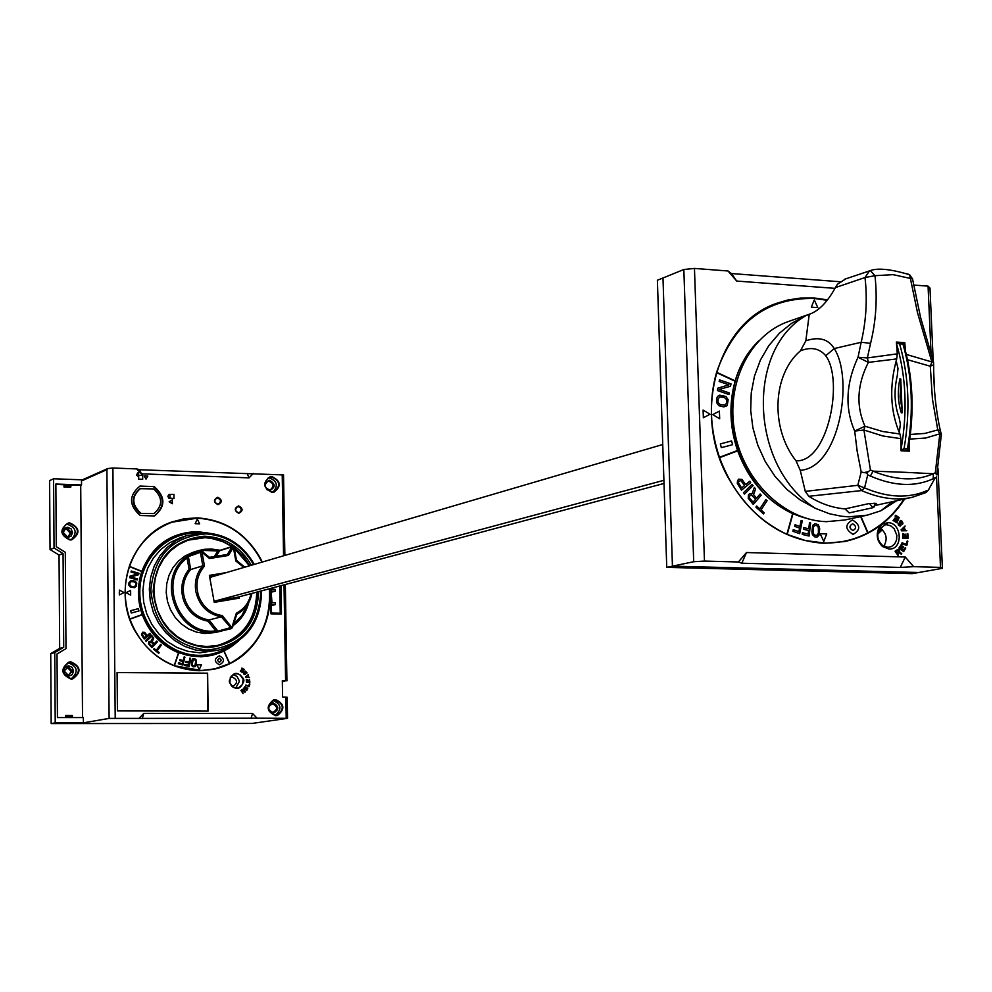 <?xml version="1.0" encoding="UTF-8"?>
<svg xmlns="http://www.w3.org/2000/svg" width="992" height="992" viewBox="0 0 992 992"><rect width="100%" height="100%" fill="white"/><g stroke="black" fill="none" stroke-linecap="round" stroke-linejoin="round"><path stroke-width="1.49" d="M903.65 530.125L904.059 530.77M878.292 531.427L881.987 529.356M896.346 521.408L893.755 519.746L893.457 520.403L896.892 522.747L899.186 517.601L895.764 515.257L895.466 515.914L898.318 517.861L897.537 519.622L895.057 517.923L894.772 518.58L897.239 520.267L896.607 521.693M898.07 523.404L898.603 524.024M899.756 525.351L900.339 526.02M666.748 567.362L912.268 573.624L918.642 572.508L672.44 566.172L662.978 277.983L657.386 280.252L666.748 567.362L672.44 566.172L918.642 572.508L942.4 568.329L940.503 567.387L913.62 566.668L900.265 567.424L905.262 557.033L746.492 552.532L738.408 561.98L704.469 561.075L694.462 268.435L683.835 269.502L662.978 277.983L672.44 566.172L693.706 561.72L683.835 269.502M882.334 529.666L877.759 534.142M898.938 551.639L897.301 552.904L896.346 551.267L898.306 549.915L899.149 551.254M900.649 545.823L900.699 545.116M150.834 641.824L149.308 643.436L151.788 646.276L153.562 644.416L150.834 641.824M143.989 633.082L142.216 634.421L144.262 637.633L146.295 636.095L143.989 633.082M817.197 535.221L818.412 532.816L818.375 527.422L816.701 525.524L814.395 525.512L813.18 527.918L813.204 533.312L814.891 535.221L817.197 535.221M896.78 500.7L880.871 510.768L867.244 515.17L848.644 516.832L841.452 516.237L829.498 513.769L815.474 508.388C750.423 467.827 745.153 350.374 805.913 315.617L809.249 314.29L805.826 340.826L800.445 350.821C772.483 374.542 770.139 428.172 796.006 460.821L800.259 470.332L805.281 491.387L808.802 496.298L861.577 490.569L857.832 485.299L805.281 491.387M789.136 321.259L788.504 321.482C749.605 334.899 725.499 383.755 734.824 432.5C743.814 481.294 784.56 520.527 826.361 521.668L844.787 520.006L866.834 515.257M909.404 441.713L909.466 451.174L901.009 450.777L900.91 438.675L899.93 434.012C890.184 411.333 889.117 386.31 896.718 358.918L868.36 362.39L858.018 357.256C845.854 383.582 844.75 408.196 854.695 431.074L864.925 426.213C855.935 405.802 857.088 384.536 868.36 362.39L867.368 357.926L870.567 343.294L861.18 342.277L858.018 357.256L867.368 357.926L897.289 353.846L896.359 342.079L904.791 342.637L902.745 343.269M876.184 505.238L912.33 497.277C896.904 500.811 879.991 498.567 861.577 490.569L864.578 487.903L867.727 474.808L866.723 472.874L863.982 472.614L868.409 471.634L866.723 472.874M899.93 434.012L882.595 431.483L864.925 426.213L863.933 430.02L854.695 431.074L857.15 451.112L861.192 471.969L863.982 472.614M861.192 471.969L857.832 485.299L864.578 487.903C887.852 497.872 908.821 498.703 927.495 490.42L924.68 493.086M876.432 503.651L869.426 503.477L845.023 508.908L849.189 512.901L873.63 507.544L876.42 503.415M912.38 497.265L925.486 492.702M808.802 496.298C820.347 503.614 832.412 507.805 845.023 508.908M873.878 503.266L875.217 503.316M892.453 501.654L880.871 510.768M933.559 362.44L933.621 364.783L930.298 366.222L931.885 361.956L906.378 354.454M809.807 314.092L809.794 314.092C818.958 310.781 827.489 301.94 835.413 287.593L865.012 277.537L874.981 275.677L893.11 274.66L912.528 278.901L920.576 317.44L933.385 361.634L931.885 361.956L917.55 312.864L909.627 274.747L906.638 273.581M912.603 278.926L912.826 280.748M896.718 358.918L897.289 353.846M935.295 477.673L928.227 490.271L935.295 477.673L933.224 478.727C914.971 487.146 894.04 486.266 870.43 476.073L867.727 474.808M909.788 439.096L925.598 438.042L939.833 433.826L935.307 472.775L933.311 473.742C915.752 481.343 895.664 480.475 873.047 471.15L870.443 469.972L868.409 471.634M929.033 488.969L928.239 490.271M935.307 472.775L936.436 474.56M907.556 359.724L930.298 366.222L932.43 399.069L937.775 429.908L924.891 433.417L910.383 434.446M904.791 342.637L905.448 350.746M805.826 340.826C818.834 336.412 828.295 338.991 834.21 348.564L861.18 342.277C866.202 320.875 867.479 299.299 865.012 277.537L869.55 270.754L870.344 270.618L874.981 275.677C877.474 298.753 875.998 321.296 870.567 343.294M870.443 469.972L863.933 430.02L882.905 435.984L900.91 438.675M815.474 508.388L800.296 500.042L786.966 489.465L775.05 476.42L765.254 461.553L757.752 445.061L752.878 427.788L750.696 410.341L751.242 392.993L754.49 376.042L760.442 360.009L768.775 345.687L779.414 333.213L791.616 323.305L805.913 315.617M800.445 350.821C811.01 346.654 819.442 348.291 825.728 355.744C843.87 379.812 828.332 462.446 796.006 460.821M845.63 278.938L837.471 284.233L835.413 287.593M933.422 361.758L933.621 364.783C933.546 388.318 935.803 410.328 940.379 430.813L937.775 429.908L939.846 433.826L941.371 434.26L940.379 430.813L941.358 434.583M825.728 355.744L834.21 348.564C854 378.894 839.554 467.864 800.259 470.332M172.013 522.164L166.532 524.421C148.738 532.989 136.313 546.976 129.258 566.382L129.406 566.333C137.33 544.868 151.466 530.174 171.814 522.238L197.309 518.146C226.399 520.341 247.963 535.01 262 562.142L259.954 557.492L262.285 562.055M269.663 588.678C271.138 604.55 268.286 619.38 261.119 633.194L260.871 633.243C268.038 619.442 270.878 604.612 269.415 588.74C271.163 622.703 257.957 647.627 229.747 663.561L229.722 663.524M195.151 523.689L197.321 519.076L199.603 523.826L195.151 523.689M238.353 641.204L224.13 651.136L229.747 663.561M129.406 566.333L141.844 571.318C152.272 545.538 170.822 532.332 197.482 531.7L208.035 533.014M137.367 579.923L129.642 577.666L129.989 576.166L137.566 573.922L130.994 572.012L131.229 571.008L138.954 573.264L138.595 574.752L130.857 576.96L137.603 578.919L137.367 579.923M128.91 582.812L131.056 580.518L135.259 581.163L136.747 583.135L136.4 586.21L134.528 587.673L130.324 587.028L128.836 585.057L128.91 582.812M130.622 590.389L130.671 595.15L126.083 592.683L130.622 590.389M131.279 613.006L130.671 610.688L138.347 608.666L138.954 610.973L131.279 613.006M129.853 618.996L142.203 614.482C137.28 600.048 137.132 585.739 141.757 571.541L129.332 566.556C123.653 583.879 123.826 601.363 129.853 618.996M142.55 632.214L144.696 632.326L147.114 635.475L149.953 633.33L150.548 634.173L144.175 638.997L141.447 634.793L142.55 632.214M152.111 636.008L146.134 641.34L145.489 640.547L151.466 635.202L152.111 636.008M156.736 641.068L157.443 641.812L151.912 647.64L148.589 643.932L148.825 641.7L151.305 641.08L152.954 637.112L153.772 637.98L152.247 641.576L154.268 643.672L156.736 641.068M154.169 648.557L156.277 650.293L160.555 644.465L161.349 645.122L157.058 650.938L159.166 652.662L158.658 653.356L153.661 649.252L154.169 648.557M174.195 665.644L178.51 652.761C161.312 645.544 149.234 632.859 142.29 614.705L129.927 619.219C138.421 641.415 153.177 656.89 174.195 665.644M284.865 555.433L283.538 474.932L139.76 469.749L136.735 468.931L112.902 468.013L107.756 468.534L106.9 469.662L109.12 718.406L142.327 718.406L143.79 713.372L139.277 718.158M284.022 584.846L285.597 680.748L282.323 680.723L282.596 697.103L287.196 697.264L287.544 718.32L251.98 723.453L51.175 723.565L50.728 653.641L59.669 648.371L59.036 555.061L50.046 549.518L49.6 480.624L53.58 478.776L82.361 479.83M82.609 479.843L81.505 480.946L81.542 484.952L80.712 485.324L82.534 717.576M112.902 468.013L115.208 718.146M238.626 505.883C234.149 508.214 234.186 510.682 238.737 513.31C243.214 510.979 243.176 508.512 238.626 505.883M217.831 497.24C213.33 499.571 213.354 502.051 217.93 504.68C222.431 502.361 222.406 499.881 217.831 497.24M142.55 479.297L138.545 479.21L138.52 476.792L136.611 475.094L137.776 472.899M173.823 498.517L168.727 498.046L167.846 496.248L169.148 494.388M145.973 479.024L144.175 475.974M172.174 503.626L169.148 501.766L172.038 499.993M119.474 594.865L124.025 592.571L119.437 590.104L119.338 594.902L119.437 590.228M243.028 670.58L243.548 669.563L241.949 668.038M242.519 672.539L240.461 670.89M242.346 671.894L242.755 671.088L241.403 669.724M244.007 673.01L245.111 673.99L244.528 672.204L245.272 671.088L246.971 672.762L246.661 673.481L245.979 671.807L245.024 671.745L245.656 673.58L244.962 674.647L243.734 674.002L244.007 673.01M245.545 676.978L248.384 674.486L248.372 677.015L249.476 677.412L245.545 676.978M249.376 679.346L249.922 682.161L246.388 682.211L246.301 679.384L246.834 681.727L247.802 681.715L247.74 679.681L248.26 681.715L249.451 681.702L249.376 679.346M248.918 686.638L245.805 685.137M248.62 686.042L249.389 683.934M246.5 689.862L247.826 688.175M246.599 690.531L243.685 688.349L245.346 686.179M245.173 688.795L246.326 687.357M243.04 693.495L240.932 690.42L242.817 689.254M244.912 692.18L243.486 691.238M117.44 710.929L117.081 672.514L207.626 673.171L208.122 711.066L117.44 710.929M270.593 588.43L271.002 613.862L281.455 614.036L280.996 585.652M154.182 486.588C165.602 496.744 165.714 506.54 154.504 515.952L140.256 515.505C128.774 505.3 128.662 495.492 139.959 486.08L154.182 486.588L139.525 486.303M259.954 557.492C245.446 532.964 224.589 519.758 197.383 517.886L184.388 518.717L171.802 522.003C130.944 535.519 111.798 591.765 135.334 631.482C150.462 656.468 171.79 669.55 199.33 670.741L213.565 669.352C234.596 664.541 250.443 652.488 261.119 633.194M282.224 474.536L283.551 555.818M253.332 473.42L249.042 477.871L141.298 473.804L136.735 468.931M142.327 718.406L257.052 718.196L252.576 713.484L143.79 713.372M257.052 718.196L287.544 718.32M285.87 697.116L286.217 718.196M282.348 681.727L285.597 680.748M119.3 591.84L119.325 594.196M69.824 485.348L67.444 484.617M285.336 584.486L286.924 680.909M68.783 484.666L67.444 485.262M70.717 487.258L71.176 484.753L64.009 484.728L64.021 487.022L70.717 487.258L70.37 486.254L64.009 486.03M69.812 484.704L69.824 486.241M65.658 716.608L72.069 716.608L71.523 717.563M71.523 716.708L65.658 716.708M72.416 717.563L72.404 715.381L65.646 715.368L65.658 717.563M70.705 484.964L80.712 485.324M55.862 484.431L64.009 484.728M72.069 716.608L72.404 715.381M66.749 667.058L71.275 671.361L68.646 675.341M68.262 666.76L64.145 671.026L68.324 675.354L72.428 671.088L68.262 666.76M68.522 665.768L64.964 667.269L63.513 670.964L65.013 674.672L68.597 676.222L72.156 674.721L73.606 671.038L72.094 667.331L68.522 665.768M67.791 662.892L68.498 662.867C77.624 666.612 78.591 671.857 71.424 678.615M81.542 484.952L55.862 484.034L56.284 546.728L65.298 552.296L65.993 648.669L57.015 653.964L57.437 717.563L83.365 717.576L83.402 722.833L109.12 718.406M51.175 723.565L55.217 722.846L83.402 722.833M250.976 718.444L252.576 713.484M55.217 722.846L54.746 652.6L63.724 647.305L59.669 648.371M50.728 653.641L54.746 652.6M59.036 555.061L63.066 553.573L63.724 647.305M63.066 553.573L54.052 548.006L53.58 478.776M50.046 549.518L54.052 548.006M269.216 489.775L270.618 489.552C274.288 486.142 273.767 483.389 269.08 481.269L267.654 481.504C264.021 484.927 264.542 487.68 269.216 489.775M266.972 489.688L269.564 490.569C275.764 487.357 275.714 483.91 269.402 480.24L264.802 483.724M268.076 478.02L269.365 477.933C277.103 480.984 278.355 485.658 273.147 491.97M238.477 512.703L239.444 512.554C242.098 510.136 241.75 508.177 238.39 506.664L237.41 506.825C234.782 509.243 235.129 511.202 238.477 512.703M217.682 504.072L218.699 503.911C221.315 501.481 220.956 499.509 217.595 498.034L216.566 498.195C213.962 500.638 214.334 502.597 217.682 504.072M169.979 495.417L169.992 497.203L169.979 495.417M173.972 498.517L173.935 494.376L169.099 494.413L167.995 496.236L168.764 497.885L173.823 498.579M117.081 672.564L207.39 673.221L207.886 711.066M140.269 513.372C131.018 504.816 130.932 496.583 140.021 488.672L153.648 488.92C162.862 497.438 162.948 505.66 153.921 513.583L140.269 513.372L153.921 513.583M140.802 513.162C131.539 504.618 131.452 496.372 140.542 488.448M153.648 486.812C164.945 496.719 165.18 506.428 154.368 515.952M247.33 473.878L249.042 477.871M139.76 469.749L141.298 473.804M233.12 674.498L236.927 676.395L239.047 680.264L239.208 681.752L235.637 688.175M230.28 677.672L232.314 677.139C237.634 679.718 237.931 682.744 233.194 686.216L231.868 686.241M232.314 677.139L230.776 677.437M171.963 521.941L197.148 517.973C224.341 519.845 245.198 533.039 259.706 557.566M260.871 633.243C250.195 652.538 234.348 664.59 213.317 669.402L213.28 669.414M211.358 655.315L198.908 656.605L187.091 655.228L175.683 651.409L165.131 645.271L155.893 637.05L148.329 627.093L142.774 615.796L139.438 603.632L138.471 591.071L139.897 578.658L143.666 566.891L149.618 556.252L157.492 547.162L166.966 539.97L177.642 534.973M271.399 605.591L275.367 604.599L271.386 604.525M271.126 588.281L271.523 613.031L280.24 613.18L281.455 614.036M280.24 613.18L279.794 585.974M271.523 613.031L271.002 613.862M271.188 592.063L271.969 602.69M271.151 589.26L275.119 589.347L275.144 591.195L271.808 592.075M271.362 602.677L275.33 602.752L275.367 604.599M275.144 591.195L271.176 591.108M267.617 615.412L266.984 617.855M273.011 700.426C281.356 704.196 282.112 709.144 275.28 715.282M269.216 711.289L273.098 713.298C279.347 709.801 279.298 706.279 272.924 702.758L268.41 706.093M272.75 712.417C267.505 709.516 267.468 706.626 272.602 703.75C277.834 706.651 277.884 709.528 272.75 712.417M65.137 528.798L66.104 528.711L70.258 533.064L68.262 536.66M71.412 532.617L67.258 528.252L65.67 528.538L63.166 532.382L67.32 536.746L68.87 536.474L71.412 532.617M67.518 527.223L63.984 528.637L62.533 532.245L64.034 535.94L67.592 537.565L71.126 536.139L72.565 532.53L71.077 528.835L67.518 527.223M65.646 524.532L67.493 524.359C76.024 527.558 77.388 532.58 71.573 539.425M232.351 546.431L221.278 540.714L211.333 538.123L203.558 537.552L188.17 540.156L204.823 537.714L210.924 538.259L222.791 541.607L231.942 546.555M206.621 532.915L197.557 531.91C166.024 530.683 138.111 559.19 138.682 592.906C138.781 626.609 167.425 656.543 199.144 656.555C213.652 656.493 226.337 651.645 237.2 642.01M234.31 548.254L249.476 565.812M256.73 592.125C255.849 619.839 242.829 637.608 217.657 645.42M242.308 691.486L241.676 690.469L243.263 689.651L243.61 690.469L242.308 691.486M243.598 691.164L245.396 691.932L243.276 689.254L241.093 690.395L243.077 693.557L242.556 691.883L243.598 691.164M242.271 691.424L243.437 690.506L242.928 689.638M246.586 689.936L245.619 689.167L246.76 687.543L245.26 688.87L244.478 688.237L245.421 686.08L243.846 688.312L246.698 690.606L247.901 688.076L246.586 689.936M249.066 686.687L249.848 684.009L248.769 686.092L245.818 685.05L249.066 686.687M243.722 669.538L243.139 670.642L241.242 670.046L242.928 671.063L242.457 671.956L240.3 671.2L242.631 672.613L244.317 669.352L241.775 668.36L243.722 669.538M172.335 503.738L172.286 499.881L169.297 501.704L172.335 503.738M147.845 476.048L144.138 475.9L146.022 479.124L147.845 476.048M142.699 479.297L142.662 475.143L138.669 475.614L138.632 472.713L137.442 473.11L136.784 475.094L138.682 476.73L138.706 479.148L142.699 479.297M209.758 577.468L662.743 444.515M215.177 601.003L663.908 480.314M237.559 597.246L664.008 483.451M129.865 585.044L131.266 586.309L134.478 586.619L135.656 585.23L135.718 583.147L134.317 581.895L131.105 581.572L129.927 582.961L129.865 585.044M219.43 662.42L221.402 660.325L219.368 658.18L217.397 660.288L219.43 662.42M740.962 480.612L738.928 481.207L738.408 482.707L741.57 487.977L744.508 485.572L740.962 480.612M811.32 307.173L814.271 299.931L817.817 307.632L811.32 307.173M860.957 516.522L867.988 532.754C882.533 524.954 894.536 513.744 903.997 499.112C889.229 521.854 869.29 536.027 844.229 541.632M827.266 300.316L814.209 298.443C766.791 297.65 734.254 322.251 716.596 372.248L735.171 380.878C739.945 364.808 747.844 351.428 758.868 340.74M852.922 530.596C856.567 528.438 856.48 526.169 852.649 523.776C848.991 525.921 849.09 528.19 852.922 530.596M802.255 520.862L799.676 533.659L792.906 531.303L793.228 529.666L798.87 531.638L799.589 528.091L794.704 526.392L795.038 524.756L799.912 526.454L801.127 520.478L802.255 520.862M810.625 522.945L809.112 536.04L802.255 534.415L802.441 532.741L808.17 534.093L808.579 530.472L803.632 529.294L803.818 527.62L808.778 528.798L809.484 522.672L810.625 522.945M814.841 536.908L812.398 534.626L811.902 532.01L812.671 525.301L815.226 523.64L818.45 524.892L819.69 528.724L818.921 535.432L817.334 536.932L814.841 536.908M823.769 541.434L820.186 533.708L826.733 533.919L823.769 541.434M853.07 534.378C844.973 529.319 844.775 524.52 852.488 519.982C860.585 525.041 860.783 529.84 853.07 534.378M808.926 519.076L792.968 513.782L787.189 534.428L805.355 540.541L823.831 542.959C839.43 543.356 854.05 540.008 867.702 532.902L860.634 516.596M738.804 479.161L741.979 479.421L745.686 484.604L749.791 481.232L750.696 482.633L741.495 490.184L737.279 483.278L737.577 480.525L738.804 479.161M753.089 485.646L744.496 494.053L743.492 492.739L752.085 484.332L753.089 485.646M760.12 493.991L761.199 495.219L753.288 504.444L748.228 498.319L748.476 494.723L749.84 493.557L752.11 493.805L754.366 487.456L755.619 488.895L753.523 494.636L756.586 498.108L760.12 493.991M756.648 506.007L759.835 508.871L765.898 499.633L767.076 500.7L761.025 509.95L764.2 512.802L763.48 513.906L755.929 507.11L756.648 506.007M786.879 534.291L792.645 513.645C767.052 501.406 748.724 480.475 737.676 450.864L719.584 457.659C733.125 493.904 755.557 519.448 786.879 534.291M184.921 657.101L182.925 665.086L178.349 663.71L178.61 662.693L182.416 663.834L182.974 661.627L179.676 660.635L179.924 659.618L183.222 660.61L184.165 656.878L184.921 657.101M190.6 658.279L189.323 666.426L184.673 665.508L184.834 664.466L188.716 665.235L189.063 662.978L185.702 662.321L185.864 661.28L189.224 661.937L189.832 658.13L190.6 658.279M193.217 666.884L191.592 665.508L191.468 661.255L192.522 659.048L194.779 658.738L196.391 660.114L196.515 664.367L195.461 666.562L193.217 666.884M199.231 669.575L196.937 664.826L201.413 664.863L199.231 669.575M219.468 664.776C213.999 661.738 213.95 658.762 219.344 655.824C224.8 658.862 224.849 661.85 219.468 664.776M229.549 663.66L223.932 651.236L211.854 655.452L200.917 656.791L178.721 652.848L174.406 665.731L201.5 670.505L214.818 668.844L229.549 663.66M179.912 659.692L183.222 660.61M693.706 561.72L704.469 561.075M913.62 566.668L905.262 557.033M900.265 567.424L741.805 563.22L746.492 552.532M741.805 563.22L738.408 561.98M731.439 273.544L736.709 281.058L728.041 270.99L731.439 273.544L839.964 281.728M835.028 288.35L736.709 281.058M827.601 299.894L814.407 297.997L800.842 298.022L787.524 300.068L777.195 303.155C717.886 322.425 691.622 412.424 728.19 477.673C751.688 518.642 783.643 540.528 824.054 543.306L844.775 541.533C869.885 535.928 889.849 521.742 904.692 498.964M777.294 303.13L790.016 299.621L803.148 298.059L813.787 298.208L827.365 300.192M750.597 350.796C710.855 399.181 737.49 494.115 796.626 514.786M875.167 503.626L874.336 504.01M804.673 517.836C791.046 514.042 778.559 506.962 767.225 496.595M734.96 381.61C739.251 366.866 746.22 354.33 755.892 344.013M703.353 417.669L703.105 410.415M897.239 519.411L897.884 517.96L895.032 516.001L895.627 515.555M896.582 522.536L893.036 520.49L893.618 520.044M896.309 521.494L896.818 520.366L894.338 518.667L894.933 518.221M898.702 523.478L899.198 525.053L900.339 525.078L899.409 522.214L900.451 520.44L901.951 521.135L902.968 523.206L902.559 524.322L902.075 522.4L900.352 521.234L901.096 525.152L900.153 526.132L898.355 525.053L898.095 523.243L898.702 523.478M901.108 529.877L905.088 525.996L904.332 527.682L905.188 530.038L906.812 530.72L901.455 530.819L901.108 529.877M906.973 537.466L907.196 533.808M907.655 538.234L902.584 538.259L902.757 533.758M904.592 537.441L904.84 534.279M906.465 545.315L901.48 543.542L902.026 542.984M906.006 544.348L907.159 541.21M903.179 550.362L905.039 547.956M903.352 551.44L898.95 547.981L901.356 544.67M901.207 548.601L902.819 546.58M898.417 556.066L895.082 551.205L897.834 549.407M901.034 554.057L898.876 552.643M887.865 522.66L882.582 524.086L878.701 528.352C875.899 535.234 877.164 541.272 882.496 546.505L888.968 549.035C903.365 550.064 902.187 522.536 887.865 522.66L886.873 524.756L884.938 524.929L879.024 529.641C876.63 535.531 877.709 540.714 882.272 545.178L887.815 547.361L891.51 546.567L894.685 543.963L896.557 539.97L896.83 535.296L894.189 528.786L890.828 525.896L886.873 524.756M913.558 285.039L928.066 286.142L931.029 353.028M694.462 268.435L728.041 270.99M936.485 476.408L940.503 567.387M933.212 360.976L929.988 288.077L928.066 286.142M933.596 369.47L934.576 391.505M937.973 468.484L942.4 568.329M880.053 528.029C886.575 533.026 887.84 539.102 883.847 546.245M899.161 552.432L901.195 554.193L901.79 553.722L899.546 551.812L899.657 550.3L898.603 549.37L895.503 551.118L898.529 556.239L897.698 553.561L899.161 552.432M897.202 552.73L898.702 551.416L897.958 550.027M903.427 550.585L901.988 549.308L903.551 546.753L903.005 546.282L901.455 548.824L900.277 547.782L902.088 544.844L901.542 544.36L899.384 547.894L903.6 551.651L905.758 548.13L905.225 547.646L903.427 550.585M906.837 545.476L907.841 541.223L907.221 540.962L906.378 544.509L902.088 542.748L901.914 543.455L906.837 545.476M907.407 537.478L905.671 537.453L905.485 534.192L904.84 534.192L905.026 537.453L903.613 537.428L903.402 533.671L902.757 533.659L903.005 538.172L908.102 538.234L907.841 533.721L907.196 533.721L907.407 537.478M901.678 530.174L904.754 530.1L903.972 527.967L901.678 530.174M709.999 414.247L703.092 410.056L703.353 417.756L709.999 414.247M739.028 370.078L741.483 365.788M781.039 506.726L776.699 504.32M718.047 402.442L720.18 404.538L724.954 405.195L726.64 403.012L726.64 399.664L724.52 397.569L719.746 396.912L718.059 399.094L718.047 402.442M751.452 494.996L750.064 495.355L749.258 497.538L753.052 502.237L755.582 499.286L751.452 494.996M903.377 343.517C913.124 376.551 914.686 411.978 908.04 449.798L907.469 448.706C913.83 411.482 912.33 376.613 902.968 344.1L899.595 343.877C908.945 376.414 910.433 411.296 904.084 448.545L901.505 449.984L908.027 450.281L905.423 450.976M902.968 344.1L903.489 343.319L897.822 342.934M899.595 343.877L896.433 342.984M902.088 409.87L900.091 396.589L900.91 382.54M900.761 378.969L899.868 378.919C897.45 391.034 897.934 402.343 901.331 412.846L902.063 412.895M899.868 378.919L900.761 379.006L902.187 412.275L901.331 412.846M896.16 360.803L897.996 368.54L897.289 375.67C893.817 390.724 894.412 404.662 899.074 417.483L900.376 424.08L899.273 432.562M728.934 394.518L717.414 390.538L717.886 388.132L728.971 384.871L719.175 381.474L719.498 379.874L730.992 383.867L730.534 386.26L719.2 389.447L729.244 392.919L728.934 394.518M716.559 398.796L717.501 396.465L719.622 395.2L725.871 396.44L728.153 399.677L727.198 405.641L723.8 406.931L718.816 405.678L716.534 402.43L716.559 398.796M719.398 411.11L719.671 418.785L712.789 414.606L719.398 411.11M721.32 447.652L720.316 443.908L731.588 440.956L732.592 444.701L721.32 447.652M719.46 457.3L737.552 450.492C729.653 426.982 728.835 403.893 735.072 381.238L716.497 372.595C708.809 400.284 709.801 428.519 719.46 457.3M194.854 665.806L195.821 660.945L194.705 659.779L193.13 659.816L192.175 664.677L193.279 665.83L194.854 665.806M190.129 554.305L197.73 550.82L192.696 552.445L185.095 555.942L178.424 561.088L172.968 567.66L169.012 575.348L166.718 583.829L166.21 592.683L167.512 601.524L170.562 609.919L175.224 617.495L181.276 623.894L188.43 628.829L196.354 632.078L204.699 633.479L215.388 632.512L220.856 631.197L215.487 632.14L215.76 630.85C179.118 636.455 156.798 579.936 187.079 558.05L188.815 555.408L190.786 554.726M236.914 614.073L236.332 613.205L231.533 628.593L221.365 616.838L209.014 619.95C197.73 618.028 189.794 611.481 185.206 600.284L183.78 594.989C182.268 585.206 184.574 576.724 190.7 569.532L202.827 565.812L200.483 552.705L201.227 551.366L202.393 551.602L188.381 556.574L190.7 569.532L189.088 569.247L187.079 558.05L185.963 557.219L188.815 555.408M193.738 553.772L204.29 550.448L217.781 550.944L217.67 549.915L203.682 549.407L197.73 550.82L204.736 549.258L211.928 549.072L220.1 550.312M214.334 556.586L217.781 550.944L220.236 550.262M216.219 556.289L219.579 550.758L231.992 546.828L227.329 554.491L209.473 557.368L227.329 554.491L228.445 555.47L233.368 547.373L235.836 561.013L236.505 560.381L234.137 547.286L231.992 546.828L234.062 547.286M226.474 572.57L209.386 575.372L210.192 576.513L216.591 575.472M237.708 597.196L214.619 601.102L214.235 602.355L239.308 598.126L239.072 596.837M214.235 602.355L209.386 575.372M221.365 616.838L222.332 615.598C211.172 613.862 203.323 607.464 198.772 596.415C195.114 584.933 197.011 574.827 204.476 566.097L202.827 565.812C196.652 573.078 194.32 581.672 195.846 591.567C199.256 605.802 207.762 614.222 221.365 616.838M220.968 631.11L222.605 630.714M218.24 631.73L217.508 631.16L219.034 631.569L231.533 628.593L236.952 613.998M217.508 631.16L215.76 630.85L208.047 621.178L209.014 619.95L217.942 631.148L231.669 627.316L222.332 615.598M237.733 597.333L239.308 598.126M202.393 551.664L209.56 557.442L209.548 558.521L228.445 555.47M876.11 503.725L872.935 507.606L869.426 503.477M927.47 347.002L929.008 346.493M870.43 476.073L873.047 471.15L905.175 472.328L933.311 473.742L933.224 478.727M941.396 434.273L941.334 435.215M106.9 469.662L81.505 480.946M229.549 682.719C235.476 690.916 240.262 690.32 243.92 680.958L243.685 679.111C237.795 670.927 232.996 671.51 229.313 680.872L229.549 682.719M277.388 715.517C285.287 709.156 284.63 703.824 275.416 699.546L273.718 699.744C265.794 706.118 266.451 711.438 275.677 715.728L277.388 715.517M270.171 476.693C262.322 482.67 262.967 487.915 272.118 492.441L273.817 492.292C281.641 486.328 280.996 481.07 271.858 476.557L270.171 476.693M69.13 661.999C60.214 668.67 60.847 674.362 71.015 679.061L72.763 678.875C81.654 672.204 81.034 666.525 70.878 661.825L69.13 661.999M68.126 523.082C59.26 529.48 59.88 535.122 69.986 539.983L71.734 539.834C80.575 533.436 79.955 527.806 69.862 522.945L68.126 523.082M72.528 678.454L72.602 678.441C80.935 672.092 80.315 666.723 70.754 662.321L68.87 662.544C60.673 668.955 61.33 674.312 70.866 678.627L72.528 678.454M269.08 481.269L269.402 480.24M269.167 477.487C262.818 483.476 263.76 488.337 271.969 492.032L274.387 491.66C280.86 485.671 279.967 480.798 271.709 477.078L269.167 477.487C262.781 483.513 263.711 488.374 271.944 492.044M71.498 539.437L72.763 539.078C79.782 532.493 78.777 527.285 69.725 523.454L66.687 524.012C59.793 530.633 60.847 535.829 69.849 539.574L71.498 539.437M229.822 682.645L232.798 687.034L235.55 688.163L238.415 687.989L242.532 684.468L243.102 679.247L240.089 674.833L237.299 673.717L234.422 673.928L230.38 677.437L229.822 682.645M277.115 715.096C284.555 709.094 283.935 704.072 275.255 700.042L273.643 700.228C266.191 706.23 266.811 711.252 275.503 715.282L277.115 715.096M206.72 646.561L217.992 645.346L206.696 646.548L196.391 645.346L186.434 641.985L177.233 636.604L169.148 629.412L162.552 620.682L157.691 610.787L154.789 600.123L153.946 589.124L155.211 578.262L158.509 567.982L163.717 558.682L170.587 550.746L178.858 544.496L188.17 540.156L178.833 544.509L170.55 550.783L163.655 558.719L158.447 568.019L155.149 578.311L153.884 589.161L154.727 600.135L157.629 610.787L162.477 620.67L169.074 629.387L177.146 636.591L186.347 641.973L196.329 645.346L206.658 646.561M251.398 565.254C240.771 547.249 225.519 537.577 205.617 536.263L203.906 536.238C172.571 539.784 155.657 558.26 153.14 591.678C157.406 625.183 175.386 643.845 207.068 647.652L208.779 647.64C240.287 643.572 256.903 624.886 258.664 591.616M229.946 646.201C220.621 652.339 210.341 655.39 199.132 655.365L197.916 655.34C166.991 654.633 139.587 625.084 139.81 592.274C139.599 559.451 166.842 531.91 197.569 533.076L198.251 533.101M254.287 564.398C243.09 544.856 226.734 534.341 205.232 532.853L186.36 535.742L179.701 538.024L169.706 542.723L160.84 549.444L153.45 557.95L147.858 567.895L144.274 578.894L142.86 590.5L143.679 602.256L146.692 613.676L151.776 624.315L158.732 633.727L167.276 641.564L177.06 647.491L187.686 651.285L199.9 652.823L218.761 650.058L206.72 651.322L195.511 650.008L184.673 646.375L174.666 640.534L165.9 632.735L158.72 623.286L153.438 612.56L150.263 601.003L149.321 589.087L150.66 577.307L154.206 566.122L159.824 556.004L167.276 547.348L176.241 540.504L186.36 535.742L205.17 532.853M205.27 532.865C226.697 534.353 243.015 544.881 254.225 564.423M261.516 590.848C261.032 621.686 246.785 641.427 218.761 650.058C246.834 641.39 261.107 621.649 261.578 590.835M260.846 591.034C259.073 626.882 241.168 646.548 207.105 650.033L205.952 650.008C172.819 645.271 154.442 625.295 150.834 590.116C154.405 555.235 172.645 536.498 205.58 533.907L206.733 533.944C227.205 535.742 242.804 545.96 253.555 564.622M217.732 645.408L217.992 645.346C243.214 637.558 256.258 619.777 257.151 592.013M249.897 565.688L242.978 555.83L234.224 547.745M907.469 448.706L904.084 448.545M896.47 343.492C906.167 376.402 907.68 411.767 900.996 449.587M215.487 632.14C177.779 637.918 154.789 579.737 185.963 557.219M248.707 602.59C246.14 612.275 240.957 619.938 233.12 625.592C241.031 619.901 246.264 612.163 248.806 602.392M251.038 593.638C249.054 602.64 244.156 609.162 236.332 613.205M235.836 561.013L243.945 567.436M204.476 566.097L202.008 552.383L209.548 558.521M236.828 614.197L232.364 627.7M251.844 593.427C249.959 602.863 244.974 609.77 236.914 614.16C245.012 609.77 250.009 602.851 251.906 593.414M236.493 560.406L244.726 567.213M247.194 605.058L241.825 615.623L233.666 623.943M189.088 569.247C181.722 578.51 179.949 589.025 183.756 600.805C188.418 612.25 196.528 619.045 208.047 621.178M898.69 550.089L899.025 551.49M912.33 497.277L926.206 492.342L928.276 490.197M936.808 474.846L941.371 434.26M912.528 278.901L909.627 274.747C890.903 269.142 877.808 267.766 870.344 270.605L844.552 279.273M788.504 321.482L809.906 314.042M82.138 479.93L107.756 468.534M72.602 678.441L70.878 678.627C61.368 674.3 60.698 668.943 68.87 662.544M271.969 492.032L274.387 491.66M72.763 539.078L69.874 539.574C60.884 535.804 59.818 530.608 66.687 524.012M237.758 688.138C233.058 688.374 230.342 685.956 229.623 680.884L231.148 676.222L235.079 673.766M267.679 615.139L267.704 616.02M276.495 715.22L275.516 715.282C266.687 710.904 266.228 705.845 274.164 700.129M882.272 545.191L882.496 546.505M879.024 529.641L878.701 528.352M897.872 342.947L903.489 343.319M217.657 549.915L220.187 550.287L232.587 546.356L234.137 547.286L236.493 560.381M236.505 560.368L244.788 567.188M236.431 560.046L237.125 560.728M222.617 630.714L220.856 631.197M189.15 555.26L201.227 551.366L209.56 557.43"/></g></svg>
